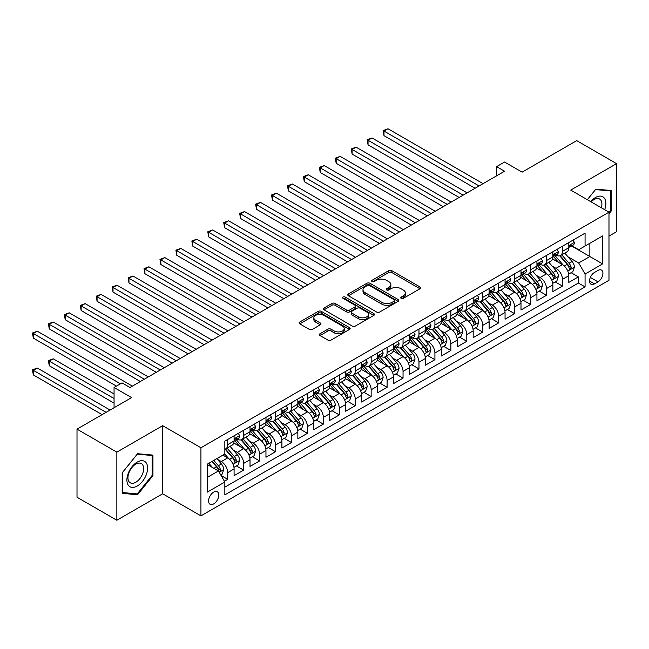 <?xml version="1.0" encoding="UTF-8"?>
<svg xmlns="http://www.w3.org/2000/svg" width="649" height="649" viewBox="0 0 649 649"><rect width="100%" height="100%" fill="white"/><g stroke="black" fill="none" stroke-linecap="round" stroke-linejoin="round"><path stroke-width="0.97" d="M401.171 298.345A1.549 0.892 0 0 0 403.362 298.345L419.984 288.748A2.215 1.274 0 0 0 420.633 287.848A2.215 1.274 0 0 0 419.984 286.939L391.826 270.682A2.215 1.274 0 0 0 388.694 270.682L372.072 280.279A1.549 0.892 0 0 0 371.617 280.912A1.549 0.892 0 0 0 372.072 281.544A1.549 0.892 0 0 0 374.262 281.544L376.412 280.303A7.082 4.089 0 0 1 386.431 280.303L388.775 281.658A7.082 4.089 0 0 1 390.852 284.546A7.082 4.089 0 0 1 388.775 287.434L386.626 288.683A1.549 0.892 0 0 0 386.171 289.308A1.549 0.892 0 0 0 386.626 289.941A1.549 0.892 0 0 0 388.816 289.941L390.966 288.7A7.082 4.089 0 0 1 400.977 288.7L403.321 290.054A7.082 4.089 0 0 1 405.398 292.95A7.082 4.089 0 0 1 403.321 295.839L401.171 297.08A1.549 0.892 0 0 0 400.717 297.713A1.549 0.892 0 0 0 401.171 298.345L401.171 297.08M213.683 503.9A7.212 4.162 120 0 0 218.397 497.548A7.212 4.162 120 0 0 217.285 491.764A7.212 4.162 120 0 0 213.683 492.12A7.212 4.162 120 0 0 208.97 498.481A7.212 4.162 120 0 0 210.073 504.265A7.212 4.162 120 0 0 213.683 503.9M320.014 333.732A2.215 1.274 0 0 0 319.365 334.633A2.215 1.274 0 0 0 320.014 335.541L327.915 340.1A2.215 1.274 0 0 0 331.039 340.1L349.503 329.441A2.215 1.274 0 0 0 350.152 328.54A2.215 1.274 0 0 0 349.503 327.631L321.344 311.374A2.215 1.274 0 0 0 318.213 311.374L299.749 322.034A2.215 1.274 0 0 0 299.1 322.934A2.215 1.274 0 0 0 299.749 323.843L309.297 329.351A2.215 1.274 0 0 0 312.42 329.351L320.322 324.792A2.215 1.274 0 0 0 320.971 323.883A2.215 1.274 0 0 0 320.322 322.983L315.592 320.249A5.922 3.415 0 0 1 313.856 317.832A5.922 3.415 0 0 1 317.515 314.676A5.922 3.415 0 0 1 323.965 315.414L342.502 326.123A5.922 3.415 0 0 1 344.238 328.54A5.922 3.415 0 0 1 340.579 331.696A5.922 3.415 0 0 1 334.13 330.958L331.039 329.173A2.215 1.274 0 0 0 327.915 329.173L320.014 333.732L320.014 335.541M608.981 236.106L616.55 231.742L616.55 163.637L576.701 140.63L522.112 172.155L504.573 162.031L496.607 166.631L504.573 171.231L130.003 387.494L122.028 382.886L114.062 387.494L114.062 407.734M116.852 452.142L116.852 520.238L162.672 493.784L162.672 425.679L116.852 452.142L77.004 429.135L131.593 397.61L114.062 387.494M162.672 425.679L200.93 447.769L608.981 212.182L608.981 280.279L200.93 515.866L200.93 447.769M616.55 163.637L570.722 190.1L608.981 212.182M376.574 312.007A2.215 1.274 0 0 0 379.697 312.007L398.162 301.347A2.215 1.274 0 0 0 398.811 300.446A2.215 1.274 0 0 0 398.162 299.538L370.003 283.28A2.215 1.274 0 0 0 366.872 283.28L348.408 293.94A2.215 1.274 0 0 0 347.759 294.841A2.215 1.274 0 0 0 348.408 295.749L376.574 312.007M343.629 298.678A1.549 0.892 0 0 1 345.203 298.897L345.203 297.055L373.832 313.589A2.215 1.274 0 0 1 374.481 314.489A2.215 1.274 0 0 1 373.832 315.398L355.368 326.049A2.215 1.274 0 0 1 352.245 326.049L324.078 309.792L324.078 307.991A2.215 1.274 0 0 0 323.429 308.892A2.215 1.274 0 0 0 324.078 309.792M324.078 307.991L331.98 303.424A2.215 1.274 0 0 1 335.111 303.424L346.534 310.019A2.215 1.274 0 0 0 349.657 310.019L354.906 306.993A2.215 1.274 0 0 0 355.547 306.093A2.215 1.274 0 0 0 354.906 305.184L343.013 298.321A1.549 0.892 0 0 1 342.558 297.688A1.549 0.892 0 0 1 343.516 296.861A1.549 0.892 0 0 1 345.203 297.055M116.852 520.238L77.004 497.231L77.004 429.135M224.4 481.242L227.71 479.335L221.09 475.514M217.334 459.265L221.333 461.569A9.013 5.208 60 0 1 227.71 472.618L234.086 468.935L234.086 475.652L243.651 470.127L236.398 465.941M233.267 450.057L237.274 452.369A9.013 5.208 60 0 1 243.651 463.41L250.019 459.735L250.019 466.453L259.584 460.928L252.331 456.742M249.208 440.858L253.207 443.17A9.013 5.208 60 0 1 259.584 454.211L265.96 450.528L265.96 457.245L275.525 451.728L268.272 447.534M265.149 431.65L269.148 433.962A9.013 5.208 60 0 1 275.525 445.011L281.901 441.328L281.901 448.045L291.466 442.521L284.213 438.335M281.09 422.45L285.089 424.762A9.013 5.208 60 0 1 291.466 435.804L297.842 432.12L297.842 438.846L307.407 433.321L300.154 429.135M297.031 413.251L301.031 415.563A9.013 5.208 60 0 1 307.407 426.604L313.783 422.921L313.783 429.638L323.348 424.121L316.095 419.927M312.964 404.043L316.972 406.355A9.013 5.208 60 0 1 323.348 417.396L329.716 413.721L329.716 420.438L339.281 414.914L332.028 410.728M328.905 394.843L332.905 397.156A9.013 5.208 60 0 1 339.281 408.197L345.657 404.514L345.657 411.231L355.222 405.714L347.969 401.528M344.846 385.644L348.846 387.948A9.013 5.208 60 0 1 355.222 398.997L361.598 395.314L361.598 402.031L371.163 396.507L363.911 392.321M360.787 376.436L364.787 378.748A9.013 5.208 60 0 1 371.163 389.789L377.54 386.114L377.54 392.832L387.104 387.307L379.852 383.121M376.728 367.237L380.728 369.549A9.013 5.208 60 0 1 387.104 380.59L393.481 376.907L393.481 383.624L403.045 378.107L395.793 373.921M392.661 358.037L396.669 360.341A9.013 5.208 60 0 1 403.045 371.39L409.414 367.707L409.414 374.424L418.978 368.9L411.726 364.714M408.602 348.829L412.602 351.141A9.013 5.208 60 0 1 418.978 362.183L425.355 358.499L425.355 365.225L434.919 359.7L427.667 355.514M424.543 339.63L428.543 341.942A9.013 5.208 60 0 1 434.919 352.983L441.296 349.3L441.296 356.017L450.86 350.501L443.608 346.306M440.484 330.422L444.484 332.734A9.013 5.208 60 0 1 450.86 343.783L457.237 340.1L457.237 346.817L466.801 341.293L459.549 337.107M456.417 321.223L460.425 323.535A9.013 5.208 60 0 1 466.801 334.576L473.178 330.893L473.178 337.61L482.742 332.093L475.49 327.907M472.358 312.023L476.366 314.335A9.013 5.208 60 0 1 482.742 325.376L489.111 321.693L489.111 328.41L498.675 322.894L491.423 318.7M488.299 302.815L492.299 305.127A9.013 5.208 60 0 1 498.675 316.168L505.052 312.493L505.052 319.211L514.616 313.686L507.364 309.5M504.241 293.616L508.24 295.928A9.013 5.208 60 0 1 514.616 306.969L520.993 303.286L520.993 310.003L530.558 304.486L523.305 300.3M520.182 284.416L524.181 286.72A9.013 5.208 60 0 1 530.558 297.769L536.934 294.086L536.934 300.803L546.499 295.279L539.246 291.093M536.115 275.208L540.122 277.521A9.013 5.208 60 0 1 546.499 288.562L552.875 284.887L552.875 291.604L562.44 286.079L562.44 279.362A9.013 5.208 -120 0 0 556.063 268.321L552.056 266.009M555.187 281.893L562.44 286.079M234.086 468.935A9.013 5.208 -120 0 0 227.71 457.894L222.923 455.127M250.019 459.735A9.013 5.208 -120 0 0 243.651 448.686L233.786 442.999M265.96 450.528A9.013 5.208 -120 0 0 259.584 439.487L249.727 433.792M281.901 441.328A9.013 5.208 -120 0 0 275.525 430.287L265.668 424.592M297.842 432.12A9.013 5.208 -120 0 0 291.466 421.079L281.609 415.392M313.783 422.921A9.013 5.208 -120 0 0 307.407 411.88L297.55 406.185M329.716 413.721A9.013 5.208 -120 0 0 323.348 402.672L313.483 396.985M345.657 404.514A9.013 5.208 -120 0 0 339.281 393.472L329.424 387.786M361.598 395.314A9.013 5.208 -120 0 0 355.222 384.273L345.365 378.578M377.54 386.114A9.013 5.208 -120 0 0 371.163 375.065L361.306 369.378M393.481 376.907A9.013 5.208 -120 0 0 387.104 365.866L377.247 360.171M409.414 367.707A9.013 5.208 -120 0 0 403.045 356.666L393.18 350.971M425.355 358.499A9.013 5.208 -120 0 0 418.978 347.458L409.121 341.772M441.296 349.3A9.013 5.208 -120 0 0 434.919 338.259L425.063 332.564M457.237 340.1A9.013 5.208 -120 0 0 450.86 329.059L441.004 323.364M473.178 330.893A9.013 5.208 -120 0 0 466.801 319.852L456.945 314.165M489.111 321.693A9.013 5.208 -120 0 0 482.742 310.652L472.878 304.957M505.052 312.493A9.013 5.208 -120 0 0 498.675 301.444L488.819 295.757M520.993 303.286A9.013 5.208 -120 0 0 514.616 292.245L504.76 286.558M536.934 294.086A9.013 5.208 -120 0 0 530.558 283.045L520.701 277.35M552.875 284.887A9.013 5.208 -120 0 0 546.499 273.837L536.642 268.151M597.98 270.438L594.476 272.458A6.985 4.032 120 0 0 589.909 278.616A6.985 4.032 120 0 0 590.979 284.213A6.985 4.032 120 0 0 594.476 283.873L597.98 281.844A6.985 4.032 120 0 0 602.548 275.687A6.985 4.032 120 0 0 601.477 270.089A6.985 4.032 120 0 0 597.98 270.438M207.307 477.396L218.462 470.955L224.838 482.004L224.838 494.887L585.074 286.907L585.074 274.024L578.697 262.983L567.997 256.809M224.838 482.004L207.307 492.12L207.307 464.149L224.838 454.024L224.838 441.142L585.074 233.161L585.074 246.044L602.605 235.928L602.605 263.9L585.074 274.024M237.185 439.073L237.274 439.113A9.013 5.208 60 0 0 241.777 439.568L248.153 435.885A9.013 5.208 -120 0 0 250.019 431.755L250.019 426.604M253.126 429.865L253.207 429.914A9.013 5.208 60 0 0 257.718 430.36L264.094 426.677A9.013 5.208 -120 0 0 265.96 422.556L265.96 417.396M269.067 420.666L269.148 420.714A9.013 5.208 60 0 0 273.659 421.16L280.035 417.477A9.013 5.208 -120 0 0 281.901 413.348L281.901 408.197M285.008 411.458L285.089 411.507A9.013 5.208 60 0 0 289.6 411.953L295.976 408.278A9.013 5.208 -120 0 0 297.842 404.149L297.842 398.997M300.949 402.258L301.031 402.307A9.013 5.208 60 0 0 305.541 402.753L311.909 399.07A9.013 5.208 -120 0 0 313.783 394.949L313.783 389.789M316.882 393.059L316.972 393.107A9.013 5.208 60 0 0 321.474 393.554L327.85 389.871A9.013 5.208 -120 0 0 329.716 385.741L329.716 380.59M332.823 383.851L332.905 383.9A9.013 5.208 60 0 0 337.415 384.346L343.792 380.671A9.013 5.208 -120 0 0 345.657 376.542L345.657 371.39M348.764 374.651L348.846 374.7A9.013 5.208 60 0 0 353.356 375.146L359.733 371.463A9.013 5.208 -120 0 0 361.598 367.334L361.598 362.183M364.706 365.452L364.787 365.501A9.013 5.208 60 0 0 369.297 365.947L375.674 362.264A9.013 5.208 -120 0 0 377.54 358.134L377.54 352.983M380.647 356.244L380.728 356.293A9.013 5.208 60 0 0 385.238 356.739L391.607 353.064A9.013 5.208 -120 0 0 393.481 348.935L393.481 343.775M396.58 347.045L396.669 347.093A9.013 5.208 60 0 0 401.171 347.539L407.548 343.856A9.013 5.208 -120 0 0 409.414 339.727L409.414 334.576M412.521 337.845L412.602 337.886A9.013 5.208 60 0 0 417.112 338.34L423.489 334.657A9.013 5.208 -120 0 0 425.355 330.528L425.355 325.376M428.462 328.637L428.543 328.686A9.013 5.208 60 0 0 433.053 329.132L439.43 325.449A9.013 5.208 -120 0 0 441.296 321.328L441.296 316.168M444.403 319.438L444.484 319.486A9.013 5.208 60 0 0 448.994 319.933L455.371 316.25A9.013 5.208 -120 0 0 457.237 312.12L457.237 306.969M460.344 310.23L460.425 310.279A9.013 5.208 60 0 0 464.935 310.725L471.304 307.05A9.013 5.208 -120 0 0 473.178 302.921L473.178 297.769M476.277 301.031L476.366 301.079A9.013 5.208 60 0 0 480.868 301.525L487.245 297.842A9.013 5.208 -120 0 0 489.111 293.721L489.111 288.562M492.218 291.831L492.299 291.88A9.013 5.208 60 0 0 496.81 292.326L503.186 288.643A9.013 5.208 -120 0 0 505.052 284.513L505.052 279.362M508.159 282.623L508.24 282.672A9.013 5.208 60 0 0 512.751 283.118L519.127 279.443A9.013 5.208 -120 0 0 520.993 275.314L520.993 270.162M524.1 273.424L524.181 273.472A9.013 5.208 60 0 0 528.692 273.919L535.068 270.235A9.013 5.208 -120 0 0 536.934 266.106L536.934 260.955M540.041 264.224L540.122 264.273A9.013 5.208 60 0 0 544.633 264.719L551.001 261.036A9.013 5.208 -120 0 0 552.875 256.907L552.875 251.755M224.838 487.156L578.373 283.045L578.373 276.88L568.808 282.396L568.808 275.679A9.013 5.208 -120 0 0 562.44 264.638L552.575 258.943M555.974 255.016L556.063 255.065A9.013 5.208 -120 0 0 560.566 255.511A9.013 5.208 -120 0 0 562.44 251.382L562.44 246.231M560.566 255.511L566.942 251.828A9.013 5.208 -120 0 0 568.808 247.707L568.808 242.548M227.71 439.487L227.71 444.638A9.013 5.208 60 0 1 225.844 448.767A9.013 5.208 60 0 1 224.838 449.132M225.844 448.767L232.212 445.084A9.013 5.208 -120 0 0 234.086 440.955L234.086 435.804M243.651 430.279L243.651 435.438A9.013 5.208 60 0 1 241.777 439.568M259.584 421.079L259.584 426.231A9.013 5.208 60 0 1 257.718 430.36M275.525 411.88L275.525 417.031A9.013 5.208 60 0 1 273.659 421.16M291.466 402.672L291.466 407.832A9.013 5.208 60 0 1 289.6 411.953M307.407 393.472L307.407 398.624A9.013 5.208 60 0 1 305.541 402.753M323.348 384.273L323.348 389.424A9.013 5.208 60 0 1 321.474 393.554M339.281 375.065L339.281 380.225A9.013 5.208 60 0 1 337.415 384.346M355.222 365.866L355.222 371.017A9.013 5.208 60 0 1 353.356 375.146M371.163 356.666L371.163 361.817A9.013 5.208 60 0 1 369.297 365.947M387.104 347.458L387.104 352.61A9.013 5.208 60 0 1 385.238 356.739M403.045 338.259L403.045 343.41A9.013 5.208 60 0 1 401.171 347.539M418.978 329.051L418.978 334.211A9.013 5.208 60 0 1 417.112 338.34M434.919 319.852L434.919 325.003A9.013 5.208 60 0 1 433.053 329.132M450.86 310.652L450.86 315.803A9.013 5.208 60 0 1 448.994 319.933M466.801 301.444L466.801 306.604A9.013 5.208 60 0 1 464.935 310.725M482.742 292.245L482.742 297.396A9.013 5.208 60 0 1 480.868 301.525M498.675 283.045L498.675 288.197A9.013 5.208 60 0 1 496.81 292.326M514.616 273.837L514.616 278.997A9.013 5.208 60 0 1 512.751 283.118M530.558 264.638L530.558 269.789A9.013 5.208 60 0 1 528.692 273.919M546.499 255.438L546.499 260.59A9.013 5.208 60 0 1 544.633 264.719M546.499 288.562L546.499 295.279M530.558 297.769L530.558 304.486M514.616 306.969L514.616 313.686M498.675 316.168L498.675 322.894M482.742 325.376L482.742 332.093M466.801 334.576L466.801 341.293M450.86 343.783L450.86 350.501M434.919 352.983L434.919 359.7M418.978 362.183L418.978 368.9M403.045 371.39L403.045 378.107M387.104 380.59L387.104 387.307M371.163 389.789L371.163 396.507M355.222 398.997L355.222 405.714M339.281 408.197L339.281 414.914M323.348 417.396L323.348 424.121M307.407 426.604L307.407 433.321M291.466 435.804L291.466 442.521M275.525 445.011L275.525 451.728M259.584 454.211L259.584 460.928M243.651 463.41L243.651 470.127M227.71 472.618L227.71 479.335M218.462 470.955L207.307 464.514M578.697 262.983L589.852 256.542L589.852 243.286L602.605 235.928M571.599 246.003L602.605 263.9M571.915 245.817L578.697 249.727L585.074 246.044M162.672 493.784L200.93 515.866M496.607 166.631L496.607 175.83M571.12 272.694L578.373 276.88M578.373 283.045L585.074 286.907M608.981 213.805L611.212 211.022L611.212 190.514L595.831 189.143L587.345 199.697M122.19 493.362L137.572 494.733L152.953 475.595L152.953 455.087L137.572 453.716L122.19 472.853L122.19 493.362M610.417 210.568L611.212 211.022M152.158 475.141L152.953 475.595M135.941 493.792L137.572 494.733M401.796 298.564L403.321 297.68A7.082 4.089 0 0 0 405.398 294.792L405.398 292.95M390.852 284.546L390.852 286.387A7.082 4.089 0 0 1 388.775 289.276L387.242 290.16M419.96 288.764L391.826 272.523A2.215 1.274 0 0 0 388.694 272.523L372.688 281.763M398.129 301.363L370.003 285.122A2.215 1.274 0 0 0 366.872 285.122L348.44 295.766M394.251 301.079A1.549 0.892 0 0 0 394.706 300.446A1.549 0.892 0 0 0 394.251 299.814L369.532 285.544A1.549 0.892 0 0 0 367.342 285.544L365.071 286.85A7.082 4.089 0 0 0 362.994 289.738A7.082 4.089 0 0 0 365.071 292.634L381.969 302.385A7.082 4.089 0 0 0 391.98 302.385L394.251 301.079L394.251 302.921A1.549 0.892 0 0 0 394.706 302.288L394.706 300.446M362.994 289.738L362.994 291.579A7.082 4.089 0 0 0 365.071 294.476L365.071 292.634M394.251 302.921L391.98 304.227A7.082 4.089 0 0 1 381.969 304.227L365.071 294.476M324.111 309.808L331.98 305.265L331.98 303.424M355.547 306.093L355.547 307.934A2.215 1.274 0 0 1 354.906 308.835L349.657 311.861A2.215 1.274 0 0 1 346.534 311.861L335.111 305.265A2.215 1.274 0 0 0 331.98 305.265M345.203 298.897L373.8 315.414M358.386 316.866A5.922 3.415 0 0 0 364.835 317.604A5.922 3.415 0 0 0 368.486 314.449A5.922 3.415 0 0 0 366.75 312.031L360.219 308.259A2.215 1.274 0 0 0 357.096 308.259L351.847 311.285A2.215 1.274 0 0 0 351.206 312.185A2.215 1.274 0 0 0 351.847 313.094L358.386 316.866L358.386 318.7A5.922 3.415 0 0 0 364.835 319.446A5.922 3.415 0 0 0 368.486 316.29L368.486 314.449M351.206 312.185L351.206 314.027A2.215 1.274 0 0 0 351.847 314.935L351.847 313.094M358.386 318.7L351.847 314.935M344.238 328.54L344.238 330.382A5.922 3.415 0 0 1 340.579 333.537A5.922 3.415 0 0 1 334.13 332.791L331.039 331.006A2.215 1.274 0 0 0 327.915 331.006L320.038 335.557M313.856 317.832L313.856 319.673A5.922 3.415 0 0 0 315.592 322.091L315.592 320.249M320.298 324.808L315.592 322.091M349.503 327.631L349.503 329.441L321.344 313.216A2.215 1.274 0 0 0 318.213 313.216L299.781 323.859M568.678 274.105L572.799 271.72L574.389 267.12A5.971 3.448 -120 0 0 572.061 261.515L564.784 253.078M563.324 265.222L555 255.584M558.586 262.415L553.751 256.817A14.31 8.267 -120 0 0 553.313 256.323M383.997 172.472L443.21 206.658L352.115 154.073L352.115 149.465L356.098 147.169L451.177 202.058M559.754 255.836L567.121 264.362A5.971 3.448 60 0 1 569.254 268.483L569.684 269.189L570.495 269.075L571.169 267.38A5.971 3.448 -120 0 0 569.035 263.259L561.75 254.83M560.192 255.698L568.102 264.865A3.042 1.76 60 0 1 568.873 266.049L571.169 267.38M573.035 240.114L574.389 242.458A5.971 3.448 60 0 1 573.156 245.103L570.122 246.847A5.971 3.448 -120 0 0 571.169 245.476L571.039 244.941M479.076 185.955L383.997 131.066L387.98 128.762L483.059 183.651M569.011 247.131L569.035 247.131A5.971 3.448 -120 0 0 570.122 246.847M570.39 245.03L571.169 245.476C570.787 244.576 570.155 244.941 569.254 246.579A5.971 3.448 60 0 1 568.808 247.431M475.084 188.259L383.997 135.665L383.997 131.066L383.121 130.554L387.98 128.762M383.997 135.665L383.121 130.554M604.69 209.708A14.651 8.461 120 0 0 595.506 197.507A14.651 8.461 120 0 0 590.712 201.636M601.347 207.777A11.09 6.401 120 0 0 599.603 199.024A11.09 6.401 120 0 0 594.054 199.576A11.09 6.401 120 0 0 591.15 201.888M587.377 199.714L595.506 189.597L610.417 190.928L610.417 210.803L608.981 212.588M609.427 190.36L610.417 190.928M146.228 474.841A14.651 8.461 120 0 0 142.431 460.693A14.651 8.461 120 0 0 128.283 473.243A14.651 8.461 120 0 0 132.072 487.391A14.651 8.461 120 0 0 146.228 474.841M142.593 473.811A11.09 6.401 120 0 0 141.344 463.597A11.09 6.401 120 0 0 129.005 472.594A11.09 6.401 120 0 0 130.254 482.807A11.09 6.401 120 0 0 142.593 473.811M122.345 492.583L122.345 472.707L137.255 454.17L152.158 455.501L152.158 475.376L137.255 493.913L122.19 492.486M151.168 454.933L152.158 455.501M552.737 283.305L556.858 280.928L558.448 276.328A5.971 3.448 -120 0 0 556.12 270.714L548.843 262.285M547.383 274.422L539.059 264.784M542.645 271.615L537.818 266.025A14.31 8.267 -120 0 0 537.372 265.522M368.056 181.679L427.269 215.866L336.174 163.272L336.174 158.672L340.157 156.368L435.236 211.266M543.813 265.043L551.179 273.57A5.971 3.448 60 0 1 553.313 277.683L553.751 278.389L554.554 278.275L555.228 276.579A5.971 3.448 -120 0 0 553.094 272.466L545.809 264.029M544.251 264.897L552.161 274.065A3.042 1.76 60 0 1 552.932 275.257L555.228 276.579M536.796 292.504L540.917 290.127L542.507 285.528A5.971 3.448 -120 0 0 540.187 279.922L532.902 271.485M531.442 283.629L523.118 273.992M526.704 280.822L521.877 275.225A14.31 8.267 -120 0 0 521.431 274.73M352.115 190.879L411.328 225.065L320.233 172.472L320.233 167.872L324.224 165.568L419.303 220.465M527.88 274.243L535.247 282.769A5.971 3.448 60 0 1 537.372 286.882L537.81 287.596L538.613 287.483L539.287 285.779A5.971 3.448 -120 0 0 537.153 281.666L529.876 273.237M528.31 274.105L536.228 283.264A3.042 1.76 60 0 1 536.991 284.457L539.287 285.779M520.863 301.712L524.976 299.335L526.574 294.727A5.971 3.448 -120 0 0 524.246 289.121L516.961 280.692M515.501 292.829L507.177 283.191M510.763 290.022L505.936 284.432A14.31 8.267 -120 0 0 505.49 283.929M336.174 200.079L395.387 234.273M511.939 283.443L519.305 291.977A5.971 3.448 60 0 1 521.431 296.09L521.869 296.796L522.672 296.682L523.345 294.987A5.971 3.448 -120 0 0 521.22 290.866L513.935 282.437M512.369 283.305L520.287 292.472A3.042 1.76 60 0 1 521.05 293.656L523.345 294.987M504.922 310.912L509.035 308.535L510.633 303.935A5.971 3.448 -120 0 0 508.305 298.321L501.02 289.892M499.568 302.028L491.244 292.391M494.83 299.221L489.995 293.632A14.31 8.267 -120 0 0 489.549 293.129M320.233 209.286L379.454 243.472L288.359 190.879L288.359 186.279L292.342 183.975L387.421 238.873M495.998 292.65L503.364 301.177A5.971 3.448 60 0 1 505.498 305.29L505.928 305.995L506.739 305.882L507.404 304.186A5.971 3.448 -120 0 0 505.279 300.073L497.994 291.636M496.428 292.504L504.346 301.671A3.042 1.76 60 0 1 505.117 302.864L507.404 304.186M557.093 249.313L558.448 251.658A5.971 3.448 60 0 1 557.215 254.303L554.181 256.055A5.971 3.448 -120 0 0 555.228 254.676L555.098 254.148M463.135 195.154L368.056 140.265L372.039 137.961L467.118 192.858M553.07 256.331L553.094 256.331A5.971 3.448 -120 0 0 554.181 256.055M554.457 254.23L555.228 254.676C554.846 253.775 554.214 254.148 553.313 255.779A5.971 3.448 60 0 1 552.875 256.631M459.151 197.458L368.056 144.865L368.056 140.265L367.18 139.762L372.039 137.961M368.056 144.865L367.18 139.762M541.152 258.521L542.507 260.866A5.971 3.448 60 0 1 541.274 263.51L538.248 265.254A5.971 3.448 -120 0 0 539.287 263.875L539.157 263.348M447.193 204.362L351.239 148.962L356.098 147.169M537.129 265.538L537.153 265.538A5.971 3.448 -120 0 0 538.248 265.254M538.516 263.437L539.287 263.875C538.913 262.983 538.272 263.348 537.372 264.987A5.971 3.448 60 0 1 536.934 265.83M352.115 154.073L351.239 148.962M525.219 267.721L526.574 270.065A5.971 3.448 60 0 1 525.333 272.71L522.307 274.454A5.971 3.448 -120 0 0 523.345 273.083L523.224 272.556M431.252 213.562L335.298 158.161L340.157 156.368M521.196 274.738L521.22 274.738A5.971 3.448 -120 0 0 522.307 274.454M522.575 272.637L523.345 273.083C522.972 272.182 522.331 272.548 521.431 274.186A5.971 3.448 60 0 1 520.993 275.038M336.174 163.272L335.298 158.161M509.278 276.92L510.633 279.273A5.971 3.448 60 0 1 509.392 281.909L506.366 283.662A5.971 3.448 -120 0 0 507.404 282.283L507.283 281.755M415.311 222.769L319.357 167.369L324.224 165.568M505.255 283.938L505.279 283.938A5.971 3.448 -120 0 0 506.366 283.662M506.634 281.836L507.404 282.283C507.031 281.382 506.39 281.755 505.498 283.386A5.971 3.448 60 0 1 505.052 284.238M320.233 172.472L319.357 167.369M488.981 320.111L493.102 317.734L494.692 313.134A5.971 3.448 -120 0 0 492.364 307.529L485.087 299.092M483.627 311.236L475.303 301.598M478.889 308.429L474.054 302.832A14.31 8.267 -120 0 0 473.616 302.337M304.3 218.486L363.513 252.672L272.418 200.079L272.418 195.479L276.401 193.183L371.479 248.072M480.057 301.85L487.423 310.376A5.971 3.448 60 0 1 489.557 314.497L489.987 315.203L490.798 315.089L491.471 313.386A5.971 3.448 -120 0 0 489.338 309.273L482.053 300.844M480.495 301.712L488.405 310.871A3.042 1.76 60 0 1 489.176 312.064L491.471 313.386M493.337 286.128L494.692 288.472A5.971 3.448 60 0 1 493.459 291.117L490.425 292.861A5.971 3.448 -120 0 0 491.471 291.49L491.342 290.955M399.378 231.969L304.3 177.072L308.283 174.776L403.362 229.665M489.314 293.145L489.338 293.145A5.971 3.448 -120 0 0 490.425 292.861M490.693 291.044L491.471 291.49C491.09 290.59 490.457 290.955 489.557 292.594A5.971 3.448 60 0 1 489.111 293.437M395.387 234.265L304.3 181.679L304.3 177.072L303.424 176.569L308.283 174.776M304.3 181.679L303.424 176.569M473.04 329.319L477.161 326.942L478.751 322.334A5.971 3.448 -120 0 0 476.431 316.728L469.146 308.299M467.686 320.436L459.362 310.798M462.948 317.629L458.121 312.039A14.31 8.267 -120 0 0 457.675 311.536M288.359 227.694L347.572 261.88L256.477 209.286L256.477 204.686L260.46 202.383L355.538 257.272M464.116 311.049L471.482 319.584A5.971 3.448 60 0 1 473.616 323.697L474.054 324.403L474.857 324.289L475.53 322.594A5.971 3.448 -120 0 0 473.397 318.481L466.112 310.044M464.554 310.912L472.464 320.079A3.042 1.76 60 0 1 473.235 321.271L475.53 322.594M477.396 295.327L478.751 297.672A5.971 3.448 60 0 1 477.518 300.317L474.492 302.069A5.971 3.448 -120 0 0 475.53 300.69L475.401 300.163M383.437 241.168L287.483 185.768L292.342 183.975M473.372 302.345L473.397 302.345A5.971 3.448 -120 0 0 474.492 302.069M474.76 300.244L475.53 300.69C475.149 299.789 474.516 300.154 473.616 301.793A5.971 3.448 60 0 1 473.178 302.645M288.359 190.879L287.483 185.768M457.099 338.518L461.22 336.141L462.81 331.542A5.971 3.448 -120 0 0 460.49 325.928L453.205 317.499M451.745 329.635L443.421 319.998M447.007 326.828L442.18 321.239A14.31 8.267 -120 0 0 441.734 320.744M272.418 236.893L331.631 271.079L240.536 218.486L240.536 213.886L244.527 211.582L339.605 266.479M448.183 320.257L455.549 328.783A5.971 3.448 60 0 1 457.675 332.896L458.113 333.61L458.916 333.497L459.589 331.793A5.971 3.448 -120 0 0 457.456 327.68L450.179 319.251M448.613 320.119L456.531 329.278A3.042 1.76 60 0 1 457.294 330.471L459.589 331.793M461.463 304.527L462.81 306.88A5.971 3.448 60 0 1 461.577 309.516L458.551 311.269A5.971 3.448 -120 0 0 459.589 309.889L459.46 309.362M367.496 250.376L271.542 194.976L276.401 193.183M457.431 311.544L457.456 311.544A5.971 3.448 -120 0 0 458.551 311.269M458.819 309.443L459.589 309.889C459.216 308.989 458.575 309.362 457.675 310.993A5.971 3.448 60 0 1 457.237 311.844M272.418 200.079L271.542 194.976M441.166 347.718L445.279 345.341L446.877 340.741A5.971 3.448 -120 0 0 444.549 335.135L437.264 326.698M435.804 338.843L427.48 329.205M431.066 336.036L426.239 330.438A14.31 8.267 -120 0 0 425.793 329.943M256.477 246.093L315.69 280.279L224.603 227.685L224.603 223.086L228.586 220.79L323.664 275.679M432.242 329.457L439.608 337.983A5.971 3.448 60 0 1 441.734 342.104L442.172 342.81L442.975 342.696L443.648 341.001A5.971 3.448 -120 0 0 441.523 336.88L434.238 328.451M432.672 329.319L440.59 338.486A3.042 1.76 60 0 1 441.352 339.67L443.648 341.001M445.522 313.735L446.877 316.079A5.971 3.448 60 0 1 445.636 318.724L442.61 320.468A5.971 3.448 -120 0 0 443.648 319.097L443.527 318.562M351.555 259.576L255.601 204.175L260.46 202.383M441.498 320.752L441.523 320.752A5.971 3.448 -120 0 0 442.61 320.468M442.878 318.651L443.648 319.097C443.275 318.197 442.634 318.562 441.734 320.2A5.971 3.448 60 0 1 441.296 321.052M256.477 209.286L255.601 204.175M425.225 356.926L429.338 354.549L430.936 349.941A5.971 3.448 -120 0 0 428.608 344.335L421.323 335.906M419.871 348.042L411.547 338.405M415.133 345.236L410.298 339.646A14.31 8.267 -120 0 0 409.852 339.143M240.536 255.3L299.757 289.486L208.662 236.893L208.662 232.293L212.645 229.989L307.723 284.879M416.301 338.656L423.667 347.191A5.971 3.448 60 0 1 425.801 351.304L426.231 352.009L427.042 351.896L427.707 350.2A5.971 3.448 -120 0 0 425.582 346.087L418.297 337.65M416.731 338.518L424.649 347.686A3.042 1.76 60 0 1 425.419 348.878L427.707 350.2M429.581 322.934L430.936 325.279A5.971 3.448 60 0 1 429.695 327.923L426.669 329.676A5.971 3.448 -120 0 0 427.707 328.297L427.586 327.769M335.614 268.775L239.659 213.375L244.527 211.582M425.557 329.952L425.582 329.952A5.971 3.448 -120 0 0 426.669 329.676M426.937 327.85L427.707 328.297C427.334 327.396 426.693 327.769 425.801 329.4A5.971 3.448 60 0 1 425.355 330.252M240.536 218.486L239.659 213.375M409.284 366.125L413.405 363.748L414.995 359.148A5.971 3.448 -120 0 0 412.667 353.535L405.39 345.106M403.929 357.242L395.606 347.613M399.192 354.443L394.357 348.846A14.31 8.267 -120 0 0 393.919 348.351M224.603 264.5L283.816 298.686L192.721 246.093L192.721 241.493L196.704 239.189L291.782 294.086M400.36 347.864L407.726 356.39A5.971 3.448 60 0 1 409.86 360.503L410.29 361.217L411.101 361.104L411.774 359.4A5.971 3.448 -120 0 0 409.641 355.287L402.356 346.858M400.798 347.726L408.708 356.885A3.042 1.76 60 0 1 409.478 358.078L411.774 359.4M413.64 332.134L414.995 334.486A5.971 3.448 60 0 1 413.762 337.123L410.728 338.875A5.971 3.448 -120 0 0 411.774 337.496L411.644 336.969M319.681 277.983L223.727 222.583L228.586 220.79M409.616 339.159L409.641 339.159A5.971 3.448 -120 0 0 410.728 338.875M410.995 337.058L411.774 337.496C411.393 336.596 410.76 336.969 409.86 338.608A5.971 3.448 60 0 1 409.414 339.451M224.603 227.685L223.727 222.583M393.343 375.333L397.464 372.948L399.054 368.348A5.971 3.448 -120 0 0 396.734 362.742L389.449 354.305M387.988 366.45L379.665 356.812M383.251 363.643L378.424 358.045A14.31 8.267 -120 0 0 377.978 357.55M208.662 273.7L267.875 307.886L176.779 255.3L176.779 250.692L180.763 248.397L275.841 303.286M384.419 357.064L391.785 365.59A5.971 3.448 60 0 1 393.919 369.711L394.357 370.417L395.16 370.303L395.833 368.608A5.971 3.448 -120 0 0 393.7 364.487L386.415 356.058M384.857 356.926L392.767 366.093A3.042 1.76 60 0 1 393.537 367.277L395.833 368.608M397.699 341.342L399.054 343.686A5.971 3.448 60 0 1 397.821 346.331L394.795 348.075A5.971 3.448 -120 0 0 395.833 346.704L395.703 346.168M303.74 287.183L207.785 231.782L212.645 229.989M393.675 348.359L393.7 348.359A5.971 3.448 -120 0 0 394.795 348.075M395.063 346.258L395.833 346.704C395.452 345.803 394.819 346.168 393.919 347.807A5.971 3.448 60 0 1 393.481 348.659M208.662 236.893L207.785 231.782M377.402 384.533L381.523 382.156L383.113 377.556A5.971 3.448 -120 0 0 380.793 371.942L373.508 363.513M372.047 375.649L363.724 366.012M367.31 372.842L362.483 367.253A14.31 8.267 -120 0 0 362.037 366.75M192.721 282.907L251.934 317.093L160.838 264.5L160.838 259.9L164.83 257.596L259.908 312.493M368.486 366.271L375.852 374.798A5.971 3.448 60 0 1 377.978 378.911L378.416 379.616L379.219 379.503L379.892 377.807A5.971 3.448 -120 0 0 377.759 373.694L370.482 365.257M368.916 366.125L376.834 375.292A3.042 1.76 60 0 1 377.596 376.485L379.892 377.807M381.766 350.541L383.113 352.886A5.971 3.448 60 0 1 381.88 355.53L378.854 357.283A5.971 3.448 -120 0 0 379.892 355.903L379.762 355.376M287.799 296.382L191.844 240.99L196.704 239.189M377.734 357.558L377.759 357.558A5.971 3.448 -120 0 0 378.854 357.283M379.121 355.457L379.892 355.903C379.519 355.003 378.878 355.376 377.978 357.007A5.971 3.448 60 0 1 377.54 357.859M192.721 246.093L191.844 240.99M361.469 393.732L365.582 391.355L367.18 386.755A5.971 3.448 -120 0 0 364.852 381.15L357.567 372.713M356.106 384.857L347.783 375.219M351.369 382.05L346.542 376.452A14.31 8.267 -120 0 0 346.095 375.958M176.779 292.107L235.993 326.293L144.905 273.7L144.905 269.1L148.889 266.796L243.967 321.693M352.545 375.471L359.911 383.997A5.971 3.448 60 0 1 362.037 388.11L362.475 388.824L363.278 388.71L363.951 387.007A5.971 3.448 -120 0 0 361.826 382.894L354.541 374.465M352.975 375.333L360.893 384.492A3.042 1.76 60 0 1 361.655 385.684L363.951 387.007M365.825 359.749L367.18 362.093A5.971 3.448 60 0 1 365.939 364.738L362.913 366.482A5.971 3.448 -120 0 0 363.951 365.111L363.829 364.576M271.858 305.59L175.903 250.189L180.763 248.397M361.801 366.766L361.826 366.766A5.971 3.448 -120 0 0 362.913 366.482M363.18 364.665L363.951 365.111C363.578 364.211 362.937 364.576 362.037 366.214A5.971 3.448 60 0 1 361.598 367.058M176.779 255.3L175.903 250.189M345.528 402.94L349.641 400.563L351.239 395.955A5.971 3.448 -120 0 0 348.911 390.349L341.625 381.92M340.173 394.057L331.85 384.419M335.436 391.25L330.601 385.66A14.31 8.267 -120 0 0 330.154 385.157M160.838 301.306L220.06 335.501L128.964 282.907L128.964 278.299L132.948 276.003L228.026 330.893M336.604 384.67L343.97 393.205A5.971 3.448 60 0 1 346.104 397.318L346.534 398.024L347.345 397.91L348.01 396.214A5.971 3.448 -120 0 0 345.885 392.093L338.6 383.664M337.034 384.533L344.952 393.7A3.042 1.76 60 0 1 345.722 394.884L348.01 396.214M349.884 368.948L351.239 371.293A5.971 3.448 60 0 1 349.998 373.938L346.972 375.682A5.971 3.448 -120 0 0 348.01 374.311L347.888 373.783M255.917 314.789L159.962 259.389L164.83 257.596M345.86 375.966L345.885 375.966A5.971 3.448 -120 0 0 346.972 375.682M347.239 373.865L348.01 374.311C347.637 373.41 346.996 373.775 346.104 375.414A5.971 3.448 60 0 1 345.657 376.266M160.838 264.5L159.962 259.389M329.587 412.139L333.708 409.762L335.298 405.163A5.971 3.448 -120 0 0 332.969 399.549L325.693 391.12M324.232 403.256L315.909 393.618M319.495 400.449L314.66 394.86A14.31 8.267 -120 0 0 314.221 394.365M144.905 310.514L204.119 344.7L113.023 292.107L113.023 287.507L117.007 285.203L212.085 340.1M320.663 393.878L328.029 402.404A5.971 3.448 60 0 1 330.163 406.517L330.592 407.223L331.404 407.11L332.077 405.414A5.971 3.448 -120 0 0 329.943 401.301L322.658 392.864M321.101 393.732L329.011 402.899A3.042 1.76 60 0 1 329.781 404.092L332.077 405.414M333.943 378.148L335.298 380.501A5.971 3.448 60 0 1 334.065 383.137L331.031 384.889A5.971 3.448 -120 0 0 332.077 383.51L331.947 382.983M239.984 323.997L144.029 268.597L148.889 266.796M329.919 385.165L329.943 385.165A5.971 3.448 -120 0 0 331.031 384.889M331.298 383.064L332.077 383.51C331.696 382.61 331.063 382.983 330.163 384.614A5.971 3.448 60 0 1 329.716 385.465M144.905 273.7L144.029 268.597M313.645 421.339L317.767 418.962L319.357 414.362A5.971 3.448 -120 0 0 317.037 408.756L309.751 400.319M308.291 412.464L299.968 402.826M303.554 409.657L298.727 404.059A14.31 8.267 -120 0 0 298.28 403.564M128.964 319.714L188.178 353.9L97.082 301.306L97.082 296.707L101.066 294.411L196.144 349.3M304.722 403.078L312.088 411.604A5.971 3.448 60 0 1 314.221 415.725L314.66 416.431L315.463 416.317L316.136 414.614A5.971 3.448 -120 0 0 314.002 410.501L306.726 402.072M305.16 402.94L313.078 412.099A3.042 1.76 60 0 1 313.84 413.291L316.136 414.614M318.002 387.356L319.357 389.7A5.971 3.448 60 0 1 318.124 392.345L315.098 394.089A5.971 3.448 -120 0 0 316.136 392.718L316.006 392.183M224.043 333.197L128.088 277.796L132.948 276.003M313.978 394.373L314.002 394.373A5.971 3.448 -120 0 0 315.098 394.089M315.365 392.272L316.136 392.718C315.755 391.818 315.122 392.183 314.221 393.821A5.971 3.448 60 0 1 313.783 394.673M128.964 282.907L128.088 277.796M297.704 430.547L301.826 428.17L303.416 423.562A5.971 3.448 -120 0 0 301.095 417.956L293.81 409.527M292.35 421.663L284.027 412.026M287.612 418.856L282.786 413.267A14.31 8.267 -120 0 0 282.339 412.764M113.023 328.921L172.236 363.107L81.141 310.514L81.141 305.914L85.133 303.61L180.211 358.499M288.789 412.277L296.155 420.812A5.971 3.448 60 0 1 298.28 424.925L298.718 425.63L299.522 425.517L300.195 423.821A5.971 3.448 -120 0 0 298.061 419.708L290.784 411.271M289.219 412.139L297.137 421.306A3.042 1.76 60 0 1 297.899 422.499L300.195 423.821M302.069 396.555L303.416 398.9A5.971 3.448 60 0 1 302.183 401.544L299.157 403.297A5.971 3.448 -120 0 0 300.195 401.918L300.065 401.39M208.102 342.396L112.147 286.996L117.007 285.203M298.037 403.573L298.061 403.573A5.971 3.448 -120 0 0 299.157 403.297M299.424 401.471L300.195 401.918C299.822 401.017 299.181 401.382 298.28 403.021A5.971 3.448 60 0 1 297.842 403.873M113.023 292.107L112.147 286.996M281.771 439.746L285.885 437.369L287.483 432.769A5.971 3.448 -120 0 0 285.154 427.156L277.869 418.727M276.409 430.863L268.086 421.225M271.671 428.056L266.844 422.467A14.31 8.267 -120 0 0 266.398 421.972M97.082 338.121L156.295 372.307L65.208 319.714L65.208 315.114L69.192 312.81L164.27 367.707M272.848 421.485L280.214 430.011A5.971 3.448 60 0 1 282.339 434.124L282.777 434.838L283.581 434.725L284.254 433.021A5.971 3.448 -120 0 0 282.128 428.908L274.843 420.479M273.278 421.347L281.195 430.506A3.042 1.76 60 0 1 281.958 431.699L284.254 433.021M286.128 405.755L287.483 408.107A5.971 3.448 60 0 1 286.241 410.744L283.215 412.496A5.971 3.448 -120 0 0 284.254 411.117L284.132 410.59M192.161 351.604L96.206 296.204L101.066 294.411M282.104 412.772L282.128 412.772A5.971 3.448 -120 0 0 283.215 412.496M283.483 410.671L284.254 411.117C283.881 410.217 283.24 410.59 282.339 412.22A5.971 3.448 60 0 1 281.901 413.072M97.082 301.306L96.206 296.204M265.83 448.954L269.943 446.569L271.542 441.969A5.971 3.448 -120 0 0 269.213 436.363L261.928 427.926M260.476 440.071L252.153 430.433M255.738 437.264L250.903 431.666A14.31 8.267 -120 0 0 250.465 431.171M81.141 347.32L140.362 381.507L49.267 328.913L49.267 324.313L53.25 322.018L148.329 376.907M256.907 430.685L264.273 439.211A5.971 3.448 60 0 1 266.406 443.332L266.836 444.038L267.648 443.924L268.313 442.229A5.971 3.448 -120 0 0 266.187 438.107L258.902 429.679M257.337 430.547L265.254 439.714A3.042 1.76 60 0 1 266.025 440.898L268.313 442.229M270.187 414.962L271.542 417.307A5.971 3.448 60 0 1 270.3 419.952L267.274 421.696A5.971 3.448 -120 0 0 268.313 420.325L268.191 419.789M176.22 360.803L80.265 305.403L85.133 303.61M266.163 421.98L266.187 421.98A5.971 3.448 -120 0 0 267.274 421.696M267.542 419.879L268.313 420.325C267.94 419.424 267.299 419.789 266.406 421.428A5.971 3.448 60 0 1 265.96 422.28M81.141 310.514L80.265 305.403M249.889 458.153L254.01 455.776L255.601 451.169A5.971 3.448 -120 0 0 253.272 445.563L245.995 437.134M244.535 449.27L236.212 439.633M239.797 446.463L234.962 440.874A14.31 8.267 -120 0 0 234.524 440.371M65.208 356.528L116.447 386.114L33.326 338.121L33.326 333.521L37.309 331.217L132.388 386.114M240.966 439.884L248.332 448.418A5.971 3.448 60 0 1 250.465 452.531L250.895 453.237L251.707 453.124L252.38 451.428A5.971 3.448 -120 0 0 250.246 447.315L242.961 438.878M241.404 439.746L249.313 448.913A3.042 1.76 60 0 1 250.084 450.106L252.38 451.428M254.246 424.162L255.601 426.507A5.971 3.448 60 0 1 254.367 429.151L251.333 430.904A5.971 3.448 -120 0 0 252.38 429.524L252.25 428.997M160.287 370.003L64.332 314.611L69.192 312.81M250.222 431.179L250.246 431.179A5.971 3.448 -120 0 0 251.333 430.904M251.601 429.078L252.38 429.524C251.999 428.624 251.366 428.997 250.465 430.628A5.971 3.448 60 0 1 250.019 431.48M65.208 319.714L64.332 314.611M233.948 467.353L238.069 464.976L239.659 460.376A5.971 3.448 -120 0 0 237.339 454.762L230.054 446.334M228.594 458.47L224.781 454.057M223.856 455.671L223.24 454.949M114.062 393.935L53.25 358.824L49.267 361.128L49.267 365.728L114.062 403.134M225.025 449.092L232.391 457.618A5.971 3.448 60 0 1 234.524 461.731L234.962 462.445L235.765 462.331L236.439 460.628A5.971 3.448 -120 0 0 234.305 456.515L227.028 448.086M225.463 448.954L233.38 458.113A3.042 1.76 60 0 1 234.143 459.305L236.439 460.628M49.267 365.728L48.391 360.617L114.062 398.535M48.391 360.617L53.25 358.824M238.305 433.362L239.659 435.714A5.971 3.448 60 0 1 238.426 438.359L235.4 440.103A5.971 3.448 -120 0 0 236.439 438.724L236.309 438.197M144.346 379.211L48.391 323.81L53.25 322.018M234.281 440.387L234.305 440.387A5.971 3.448 -120 0 0 235.4 440.103M235.668 438.286L236.439 438.724C236.058 437.832 235.425 438.197 234.524 439.835A5.971 3.448 60 0 1 234.086 440.679M49.267 328.913L48.391 323.81M220.774 474.963L222.128 474.176L223.718 469.576A5.971 3.448 -120 0 0 221.398 463.97L216.815 458.656M212.531 467.531L208.84 463.264M207.915 464.871L207.307 464.165M110.07 410.038L37.309 368.032L33.326 370.328L33.326 374.927L102.104 414.638M211.866 461.512L216.458 466.826A5.971 3.448 60 0 1 218.583 470.939L219.021 471.645L219.824 471.531L220.498 469.835A5.971 3.448 -120 0 0 218.364 465.714L213.781 460.409M212.239 461.301L217.439 467.321A3.042 1.76 60 0 1 218.202 468.505L220.498 469.835M33.326 374.927L32.45 369.825L106.087 412.334M32.45 369.825L37.309 368.032M120.438 383.81L32.45 333.01L37.309 331.217M33.326 338.121L32.45 333.01M221.333 461.569L227.71 457.894M237.274 452.369L243.651 448.686M253.207 443.17L259.584 439.487M269.148 433.962L275.525 430.287M285.089 424.762L291.466 421.079M301.031 415.563L307.407 411.88M316.972 406.355L323.348 402.672M332.905 397.156L339.281 393.472M348.846 387.948L355.222 384.273M364.787 378.748L371.163 375.065M380.728 369.549L387.104 365.866M396.669 360.341L403.045 356.666M412.602 351.141L418.978 347.458M428.543 341.942L434.919 338.259M444.484 332.734L450.86 329.059M460.425 323.535L466.801 319.852M476.366 314.335L482.742 310.652M492.299 305.127L498.675 301.444M508.24 295.928L514.616 292.245M524.181 286.72L530.558 283.045M540.122 277.521L546.499 273.837M556.063 268.321L562.44 264.638M562.44 251.382L568.808 247.707M227.71 444.638L234.086 440.955M243.651 435.438L250.019 431.755M259.584 426.231L265.96 422.556M275.525 417.031L281.901 413.348M291.466 407.832L297.842 404.149M307.407 398.624L313.783 394.949M323.348 389.424L329.716 385.741M339.281 380.225L345.657 376.542M355.222 371.017L361.598 367.334M371.163 361.817L377.54 358.134M387.104 352.61L393.481 348.935M403.045 343.41L409.414 339.727M418.978 334.211L425.355 330.528M434.919 325.003L441.296 321.328M450.86 315.803L457.237 312.12M466.801 306.604L473.178 302.921M482.742 297.396L489.111 293.721M498.675 288.197L505.052 284.513M514.616 278.997L520.993 275.314M530.558 269.789L536.934 266.106M546.499 260.59L552.875 256.907M562.44 279.362L568.808 275.679M590.339 277.431L597.98 281.844M589.535 281.017L594.476 283.873M403.321 297.68L403.321 295.839M386.626 289.941L386.626 288.683M388.775 289.276L388.775 287.434M372.072 281.544L372.072 280.279M388.694 272.523L388.694 270.682M391.826 272.523L391.826 270.682M419.984 288.748L419.984 286.939M348.408 295.749L348.408 293.94M366.872 285.122L366.872 283.28M370.003 285.122L370.003 283.28M398.162 301.347L398.162 299.538M381.969 304.227L381.969 302.385M391.98 304.227L391.98 302.385M335.111 305.265L335.111 303.424M346.534 311.861L346.534 310.019M349.657 311.861L349.657 310.019M354.906 308.835L354.906 306.993M373.832 315.398L373.832 313.589M327.915 331.006L327.915 329.173M331.039 331.006L331.039 329.173M334.13 332.791L334.13 330.958M320.322 324.792L320.322 322.983M299.749 323.843L299.749 322.034M318.213 313.216L318.213 311.374M321.344 313.216L321.344 311.374M567.77 271.039L574.349 267.234M569.035 263.259L572.061 261.515M564.273 266.009L567.121 264.362M574.349 242.393L568.808 245.59M551.828 280.238L558.408 276.442M553.094 272.466L556.12 270.714M548.332 275.217L551.179 273.57M535.887 289.446L542.475 285.641M537.153 281.666L540.187 279.922M532.391 284.416L535.247 282.769M519.946 298.645L526.534 294.849M521.22 290.866L524.246 289.121M516.458 293.616L519.305 291.977M504.005 307.845L510.593 304.048M505.279 300.073L508.305 298.321M500.517 302.823L503.364 301.177M558.408 251.593L552.875 254.789M542.475 260.793L536.934 263.997M526.534 270L520.993 273.197M510.593 279.2L505.052 282.396M488.072 317.053L494.652 313.248M489.338 309.273L492.364 307.529M484.576 312.023L487.423 310.376M494.652 288.399L489.111 291.604M472.131 326.252L478.711 322.456M473.397 318.481L476.431 316.728M468.635 321.223L471.482 319.584M478.711 297.607L473.178 300.803M456.19 335.46L462.778 331.655M457.456 327.68L460.49 325.928M452.694 330.43L455.549 328.783M462.778 306.807L457.237 310.003M440.249 344.66L446.837 340.855M441.523 336.88L444.549 335.135M436.761 339.63L439.608 337.983M446.837 316.014L441.296 319.211M424.308 353.859L430.895 350.062M425.582 346.087L428.608 344.335M420.82 348.838L423.667 347.191M430.895 325.214L425.355 328.41M408.375 363.067L414.954 359.262M409.641 355.287L412.667 353.535M404.879 358.037L407.726 356.39M414.954 334.413L409.414 337.61M392.434 372.266L399.013 368.462M393.7 364.487L396.734 362.742M388.938 367.237L391.785 365.59M399.013 343.621L393.481 346.817M376.493 381.466L383.08 377.669M377.759 373.694L380.793 371.942M372.997 376.444L375.852 374.798M383.08 352.821L377.54 356.017M360.552 390.674L367.139 386.869M361.826 382.894L364.852 381.15M357.064 385.644L359.911 383.997M367.139 362.02L361.598 365.225M344.611 399.873L351.198 396.077M345.885 392.093L348.911 390.349M341.123 394.843L343.97 393.205M351.198 371.228L345.657 374.424M328.678 409.073L335.257 405.276M329.943 401.301L332.969 399.549M325.181 404.051L328.029 402.404M335.257 380.428L329.716 383.624M312.737 418.281L319.316 414.476M314.002 410.501L317.037 408.756M309.24 413.251L312.088 411.604M319.316 389.627L313.783 392.832M296.796 427.48L303.383 423.683M298.061 419.708L301.095 417.956M293.299 422.45L296.155 420.812M303.383 398.835L297.842 402.031M280.855 436.688L287.442 432.883M282.128 428.908L285.154 427.156M277.366 431.658L280.214 430.011M287.442 408.034L281.901 411.231M264.914 445.887L271.501 442.083M266.187 438.107L269.213 436.363M261.425 440.858L264.273 439.211M271.501 417.242L265.96 420.438M248.981 455.087L255.56 451.29M250.246 447.315L253.272 445.563M245.484 450.065L248.332 448.418M255.56 426.442L250.019 429.638M233.04 464.295L239.619 460.49M234.305 456.515L237.339 454.762M229.543 459.265L232.391 457.618M239.619 435.641L234.086 438.838M219.224 472.269L223.686 469.689M218.364 465.714L221.398 463.97M213.878 468.31L216.458 466.826"/></g></svg>
